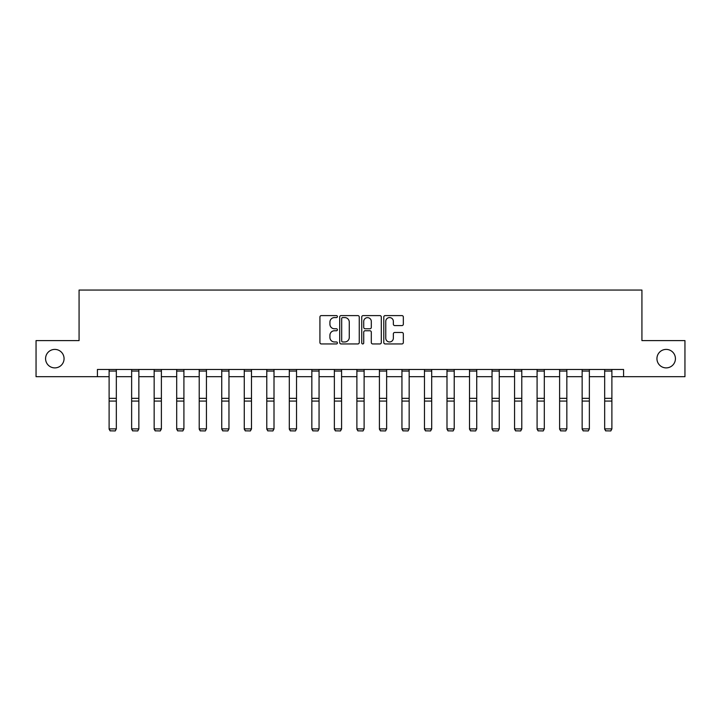 <?xml version="1.0" encoding="UTF-8"?>
<svg xmlns="http://www.w3.org/2000/svg" width="721" height="721" viewBox="0 0 721 721"><rect width="100%" height="100%" fill="white"/><g stroke="black" fill="none" stroke-linecap="round" stroke-linejoin="round"><path stroke-width="1.08" d="M337.401 316.591A0.991 0.991 0 0 0 336.41 315.6L321.35 315.6A1.415 1.415 0 0 0 319.926 317.015L319.926 342.529A1.415 1.415 0 0 0 321.35 343.944L336.41 343.944A0.991 0.991 0 0 0 337.401 342.953A0.991 0.991 0 0 0 336.41 341.961L334.454 341.961A4.533 4.533 0 0 1 329.921 337.419L329.921 335.292A4.533 4.533 0 0 1 334.454 330.759L336.41 330.759A0.991 0.991 0 0 0 337.401 329.767A0.991 0.991 0 0 0 336.41 328.776L334.454 328.776A4.533 4.533 0 0 1 329.921 324.243L329.921 322.116A4.533 4.533 0 0 1 334.454 317.582L336.41 317.582A0.991 0.991 0 0 0 337.401 316.591M656.939 358.643A9.238 9.238 0 0 0 666.177 367.89A9.238 9.238 0 0 0 675.424 358.643A9.238 9.238 0 0 0 666.177 349.406A9.238 9.238 0 0 0 656.939 358.643M45.576 358.643A9.238 9.238 0 0 0 54.823 367.89A9.238 9.238 0 0 0 64.061 358.643A9.238 9.238 0 0 0 54.823 349.406A9.238 9.238 0 0 0 45.576 358.643M401.921 325.586A1.415 1.415 0 0 0 403.336 324.171L403.336 317.015A1.415 1.415 0 0 0 401.921 315.6L385.194 315.6A1.415 1.415 0 0 0 383.779 317.015L383.779 342.529A1.415 1.415 0 0 0 385.194 343.944L401.921 343.944A1.415 1.415 0 0 0 403.336 342.529L403.336 333.877A1.415 1.415 0 0 0 401.921 332.462L394.766 332.462A1.415 1.415 0 0 0 393.351 333.877L393.351 338.167A3.794 3.794 0 0 1 389.556 341.961A3.794 3.794 0 0 1 385.762 338.167L385.762 321.368A3.794 3.794 0 0 1 389.556 317.582A3.794 3.794 0 0 1 393.351 321.368L393.351 324.171A1.415 1.415 0 0 0 394.766 325.586L401.921 325.586M97.416 376.695L36.05 376.695L36.05 340.6L79.076 340.6L79.076 290.058L641.924 290.058L641.924 340.6L684.95 340.6L684.95 376.695L623.584 376.695L623.584 369.476L97.416 369.476L97.416 376.695L109.114 376.695M359.256 317.015A1.415 1.415 0 0 0 357.841 315.6L341.114 315.6A1.415 1.415 0 0 0 339.699 317.015L339.699 342.529A1.415 1.415 0 0 0 341.114 343.944L357.841 343.944A1.415 1.415 0 0 0 359.256 342.529L359.256 317.015M363.159 315.6L379.886 315.6A1.415 1.415 0 0 1 381.301 317.015L381.301 342.529A1.415 1.415 0 0 1 379.886 343.944L372.721 343.944A1.415 1.415 0 0 1 371.306 342.529L371.306 332.183A1.415 1.415 0 0 0 369.891 330.759L365.141 330.759A1.415 1.415 0 0 0 363.726 332.183L363.726 342.953A0.991 0.991 0 0 1 362.735 343.944A0.991 0.991 0 0 1 361.744 342.953L361.744 317.015A1.415 1.415 0 0 1 363.159 315.6M116.333 376.695L131.637 376.695M138.856 376.695L154.159 376.695M161.387 376.695L176.69 376.695M183.909 376.695L199.212 376.695M206.431 376.695L221.735 376.695M228.963 376.695L244.266 376.695M251.485 376.695L266.788 376.695M274.007 376.695L289.31 376.695M296.538 376.695L311.842 376.695M319.061 376.695L334.364 376.695M341.583 376.695L356.886 376.695M364.114 376.695L379.417 376.695M386.636 376.695L401.939 376.695M409.158 376.695L424.462 376.695M431.69 376.695L446.993 376.695M454.212 376.695L469.515 376.695M476.734 376.695L492.037 376.695M499.265 376.695L514.569 376.695M521.788 376.695L537.091 376.695M544.31 376.695L559.613 376.695M566.841 376.695L582.144 376.695M589.363 376.695L604.667 376.695M611.886 376.695L623.584 376.695M342.673 317.582A0.991 0.991 0 0 0 341.682 318.574L341.682 340.97A0.991 0.991 0 0 0 342.673 341.961L344.728 341.961A4.533 4.533 0 0 0 349.27 337.419L349.27 322.116A4.533 4.533 0 0 0 344.728 317.582L342.673 317.582M371.306 321.44A3.794 3.794 0 0 0 367.512 317.655A3.794 3.794 0 0 0 363.726 321.44L363.726 327.361A1.415 1.415 0 0 0 365.141 328.776L369.891 328.776A1.415 1.415 0 0 0 371.306 327.361L371.306 321.44M109.114 429.148L110.196 430.942L109.114 428.887L116.333 428.887L115.252 430.942L110.196 430.834L115.252 430.942M116.333 369.476L116.333 428.887L115.252 430.834M109.114 369.476L109.114 428.887L110.196 430.834M131.637 429.148L132.718 430.942L131.637 428.887L138.856 428.887L137.774 430.942L132.718 430.834L137.774 430.942M154.159 429.148L155.249 430.942L154.159 428.887L161.387 428.887L160.296 430.942L155.249 430.834L160.296 430.942M138.856 369.476L138.856 428.887L137.774 430.834M131.637 369.476L131.637 428.887L132.718 430.834M161.387 369.476L161.387 428.887L160.296 430.834M154.159 369.476L154.159 428.887L155.249 430.834M176.69 429.148L177.772 430.942L176.69 428.887L183.909 428.887L182.828 430.942L177.772 430.834L182.828 430.942M199.212 429.148L200.294 430.942L199.212 428.887L206.431 428.887L205.35 430.942L200.294 430.834L205.35 430.942M221.735 429.148L222.825 430.942L221.735 428.887L228.963 428.887L227.872 430.942L222.825 430.834L227.872 430.942M183.909 369.476L183.909 428.887L182.828 430.834M176.69 369.476L176.69 428.887L177.772 430.834M206.431 369.476L206.431 428.887L205.35 430.834M199.212 369.476L199.212 428.887L200.294 430.834M228.963 369.476L228.963 428.887L227.872 430.834M221.735 369.476L221.735 428.887L222.825 430.834M244.266 429.148L245.347 430.942L244.266 428.887L251.485 428.887L250.403 430.942L245.347 430.834L250.403 430.942M251.485 369.476L251.485 428.887L250.403 430.834M244.266 369.476L244.266 428.887L245.347 430.834M266.788 429.148L267.87 430.942L266.788 428.887L274.007 428.887L272.926 430.942L267.87 430.834L272.926 430.942M274.007 369.476L274.007 428.887L272.926 430.834M266.788 369.476L266.788 428.887L267.87 430.834M289.31 429.148L290.401 430.942L289.31 428.887L296.538 428.887L295.448 430.942L290.401 430.834L295.448 430.942M296.538 369.476L296.538 428.887L295.448 430.834M289.31 369.476L289.31 428.887L290.401 430.834M311.842 429.148L312.923 430.942L311.842 428.887L319.061 428.887L317.979 430.942L312.923 430.834L317.979 430.942M319.061 369.476L319.061 428.887L317.979 430.834M311.842 369.476L311.842 428.887L312.923 430.834M334.364 429.148L335.445 430.942L334.364 428.887L341.583 428.887L340.501 430.942L335.445 430.834L340.501 430.942M341.583 369.476L341.583 428.887L340.501 430.834M334.364 369.476L334.364 428.887L335.445 430.834M356.886 429.148L357.976 430.942L356.886 428.887L364.114 428.887L363.024 430.942L357.976 430.834L363.024 430.942M364.114 369.476L364.114 428.887L363.024 430.834M356.886 369.476L356.886 428.887L357.976 430.834M379.417 429.148L380.499 430.942L379.417 428.887L386.636 428.887L385.555 430.942L380.499 430.834L385.555 430.942M386.636 369.476L386.636 428.887L385.555 430.834M379.417 369.476L379.417 428.887L380.499 430.834M401.939 429.148L403.021 430.942L401.939 428.887L409.158 428.887L408.077 430.942L403.021 430.834L408.077 430.942M409.158 369.476L409.158 428.887L408.077 430.834M401.939 369.476L401.939 428.887L403.021 430.834M424.462 429.148L425.552 430.942L424.462 428.887L431.69 428.887L430.599 430.942L425.552 430.834L430.599 430.942M431.69 369.476L431.69 428.887L430.599 430.834M424.462 369.476L424.462 428.887L425.552 430.834M446.993 429.148L448.074 430.942L446.993 428.887L454.212 428.887L453.13 430.942L448.074 430.834L453.13 430.942M454.212 369.476L454.212 428.887L453.13 430.834M446.993 369.476L446.993 428.887L448.074 430.834M469.515 429.148L470.597 430.942L469.515 428.887L476.734 428.887L475.653 430.942L470.597 430.834L475.653 430.942M476.734 369.476L476.734 428.887L475.653 430.834M469.515 369.476L469.515 428.887L470.597 430.834M492.037 429.148L493.128 430.942L492.037 428.887L499.265 428.887L498.175 430.942L493.128 430.834L498.175 430.942M499.265 369.476L499.265 428.887L498.175 430.834M492.037 369.476L492.037 428.887L493.128 430.834M514.569 429.148L515.65 430.942L514.569 428.887L521.788 428.887L520.706 430.942L515.65 430.834L520.706 430.942M521.788 369.476L521.788 428.887L520.706 430.834M514.569 369.476L514.569 428.887L515.65 430.834M537.091 429.148L538.172 430.942L537.091 428.887L544.31 428.887L543.228 430.942L538.172 430.834L543.228 430.942M544.31 369.476L544.31 428.887L543.228 430.834M537.091 369.476L537.091 428.887L538.172 430.834M559.613 429.148L560.704 430.942L559.613 428.887L566.841 428.887L565.751 430.942L560.704 430.834L565.751 430.942M566.841 369.476L566.841 428.887L565.751 430.834M559.613 369.476L559.613 428.887L560.704 430.834M582.144 429.148L583.226 430.942L582.144 428.887L589.363 428.887L588.282 430.942L583.226 430.834L588.282 430.942M589.363 369.476L589.363 428.887L588.282 430.834M582.144 369.476L582.144 428.887L583.226 430.834M604.667 429.148L605.748 430.942L604.667 428.887L611.886 428.887L610.804 430.942L605.748 430.834L610.804 430.942M611.886 369.476L611.886 428.887L610.804 430.834M604.667 369.476L604.667 428.887L605.748 430.834M116.333 369.503L109.114 369.503M116.333 398.334L109.114 398.334M116.333 401.074L109.114 401.074M116.333 371.054L109.114 371.054M138.856 369.503L131.637 369.503M138.856 398.334L131.637 398.334M138.856 401.074L131.637 401.074M138.856 371.054L131.637 371.054M161.387 369.503L154.159 369.503M161.387 398.334L154.159 398.334M161.387 401.074L154.159 401.074M161.387 371.054L154.159 371.054M183.909 369.503L176.69 369.503M183.909 398.334L176.69 398.334M183.909 401.074L176.69 401.074M183.909 371.054L176.69 371.054M206.431 369.503L199.212 369.503M206.431 398.334L199.212 398.334M206.431 401.074L199.212 401.074M206.431 371.054L199.212 371.054M228.963 369.503L221.735 369.503M228.963 398.334L221.735 398.334M228.963 401.074L221.735 401.074M228.963 371.054L221.735 371.054M251.485 369.503L244.266 369.503M251.485 398.334L244.266 398.334M251.485 401.074L244.266 401.074M251.485 371.054L244.266 371.054M274.007 369.503L266.788 369.503M274.007 398.334L266.788 398.334M274.007 401.074L266.788 401.074M274.007 371.054L266.788 371.054M296.538 369.503L289.31 369.503M296.538 398.334L289.31 398.334M296.538 401.074L289.31 401.074M296.538 371.054L289.31 371.054M319.061 369.503L311.842 369.503M319.061 398.334L311.842 398.334M319.061 401.074L311.842 401.074M319.061 371.054L311.842 371.054M341.583 369.503L334.364 369.503M341.583 398.334L334.364 398.334M341.583 401.074L334.364 401.074M341.583 371.054L334.364 371.054M364.114 369.503L356.886 369.503M364.114 398.334L356.886 398.334M364.114 401.074L356.886 401.074M364.114 371.054L356.886 371.054M386.636 369.503L379.417 369.503M386.636 398.334L379.417 398.334M386.636 401.074L379.417 401.074M386.636 371.054L379.417 371.054M409.158 369.503L401.939 369.503M409.158 398.334L401.939 398.334M409.158 401.074L401.939 401.074M409.158 371.054L401.939 371.054M431.69 369.503L424.462 369.503M431.69 398.334L424.462 398.334M431.69 401.074L424.462 401.074M431.69 371.054L424.462 371.054M454.212 369.503L446.993 369.503M454.212 398.334L446.993 398.334M454.212 401.074L446.993 401.074M454.212 371.054L446.993 371.054M476.734 369.503L469.515 369.503M476.734 398.334L469.515 398.334M476.734 401.074L469.515 401.074M476.734 371.054L469.515 371.054M499.265 369.503L492.037 369.503M499.265 398.334L492.037 398.334M499.265 401.074L492.037 401.074M499.265 371.054L492.037 371.054M521.788 369.503L514.569 369.503M521.788 398.334L514.569 398.334M521.788 401.074L514.569 401.074M521.788 371.054L514.569 371.054M544.31 369.503L537.091 369.503M544.31 398.334L537.091 398.334M544.31 401.074L537.091 401.074M544.31 371.054L537.091 371.054M566.841 369.503L559.613 369.503M566.841 398.334L559.613 398.334M566.841 401.074L559.613 401.074M566.841 371.054L559.613 371.054M589.363 369.503L582.144 369.503M589.363 398.334L582.144 398.334M589.363 401.074L582.144 401.074M589.363 371.054L582.144 371.054M611.886 369.503L604.667 369.503M611.886 398.334L604.667 398.334M611.886 401.074L604.667 401.074M611.886 371.054L604.667 371.054"/></g></svg>
